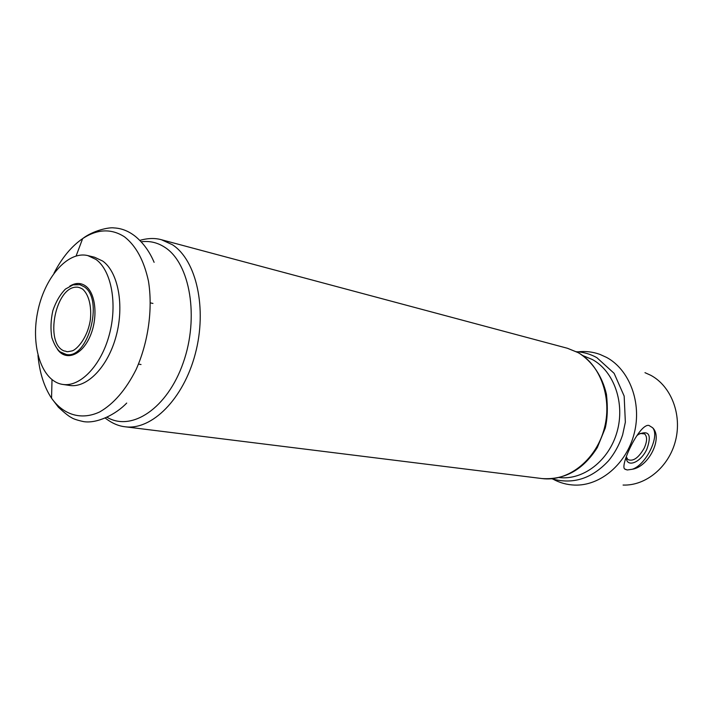 <?xml version="1.0" encoding="UTF-8"?>
<svg xmlns="http://www.w3.org/2000/svg" width="713" height="713" viewBox="0 0 713 713"><rect width="100%" height="100%" fill="white"/><g stroke="black" fill="none" stroke-linecap="round" stroke-linejoin="round"><path stroke-width="1.07" d="M64.09 350.939C44.375 343.327 55.391 286.804 76.514 287.152C77.975 287.036 79.945 287.642 82.432 288.97C88.528 294.041 91.799 305.708 90.364 319.807C87.36 339.014 76.282 349.691 72.263 350.849C64.295 352.525 68.207 351.304 64.09 350.939M578.074 351.821C585.551 350.983 592.851 351.839 599.954 354.406L606.558 357.4C629.543 369.735 642.056 402.818 634.231 433.388C626.584 464.011 600.177 486.159 574.5 485.081C566.951 484.787 559.865 482.853 553.243 479.261M644.971 372.667L650.817 375.314C671.147 386.17 682.234 414.618 675.496 440.786C668.91 466.979 645.826 485.963 623.082 485.054M627.288 469.974L624.641 468.949C619.864 465.429 639.481 423.255 648.928 425.438L652.529 427.666C663.215 437.515 648.919 466.73 632.288 469.261L627.288 469.974L625.007 469.252M95.97 259.443C111.415 270.441 117.672 303.89 109.303 334.754C101.086 365.68 80.159 387.275 62.708 384.423C42.005 381.428 30.641 347.079 37.522 312.659C44.063 278.168 67.485 250.602 87.806 255.593L95.97 259.443M87.806 255.593L94.535 257.224L102.708 261.065C118.189 272.036 124.49 305.333 116.148 336.046C107.957 366.821 87.039 388.3 69.562 385.439L62.708 384.423M652.529 427.666C660.283 435.893 646.04 464.965 632.288 469.261M636.941 435.607L638.705 434.27C649.142 429.992 651.851 435.001 646.816 449.306C640.639 462.817 626.157 468.396 626.192 456.953M640.122 433.415L644.641 433.905C647.368 436.65 647.217 441.409 644.178 448.192C638.536 457.951 633.099 461.748 627.868 459.564L626.264 456.766M69.785 286.145C75.542 282.589 80.881 282.589 85.792 286.145C96.112 293.72 98.162 318.889 89.686 337.204C81.398 355.698 65.632 361.233 57.477 349.343M84.392 286.911C104.018 299.629 87.975 359.352 66.371 354.513L60.106 351.83C57.058 349.423 54.304 344.682 51.844 337.597C50.427 329.067 50.766 320.101 52.842 310.699C55.899 301.742 60.088 294.54 65.427 289.086L73.047 284.861L79.972 284.692L84.392 286.911M53.974 273.231C61.924 257.83 71.487 246.288 82.646 238.605C97.342 228.971 111.29 228.365 124.481 236.814C136.023 245.816 144.008 260.566 148.447 281.074C152.983 308.872 148.304 342.454 136.005 369.753C125.836 389.833 113.723 403.897 99.66 411.954C81.291 420.536 63.475 414.948 51.55 398.228C44.09 386.927 39.563 372.641 37.967 355.377M141.129 241.796C149.641 240.673 157.609 242.554 165.042 247.447C190.068 263.516 199.337 317.347 183.232 362.739C167.439 408.308 131.655 432.042 106.95 417.23M139.775 240.388C147.76 238.133 154.979 237.91 161.45 239.737L172.412 244.737C196.431 260.174 207.349 308.56 195.309 353.764C183.482 399.057 151.744 430.545 125.016 426.766L542.058 478.566C564.865 480.045 583.287 469.698 597.334 447.514L605.257 428.05C607.503 418.576 607.895 407.337 606.442 394.307C602.325 376.312 592.369 361.482 578.43 352.757L567.441 348.274L577.886 352.498C600.89 364.976 612.832 399.262 603.858 430.108C595.088 461.026 567.423 481.961 542.058 478.566M583.011 355.662L592.351 359.521C613.991 371.259 625.283 403.13 617.048 431.864C609 460.66 583.225 480.393 559.268 477.558M138.5 364.093L141.022 364.53M150.425 302.891L152.93 303.435M644.641 433.905L643.812 433.424M63.528 353.8L62.263 353.22M75.685 284.353L77.075 284.282M52.013 379.717L51.55 398.228L58.466 407.301C64.874 413.166 69.152 416.57 71.309 417.506C73.127 418.852 77.236 420.224 83.653 421.624C96.87 423.789 115.773 414.583 126.7 403.068M76.122 255.94L82.646 238.605C93.029 230.522 109.205 227.064 113.946 227.919C121.638 228.267 128.875 231.164 135.639 236.618C143.536 243.258 149.694 251.832 154.115 262.331M105.168 418.023C111.718 423.112 118.34 426.026 125.016 426.766M161.45 239.737L567.441 348.274M551.702 478.762C572.833 484.733 591.754 478.762 608.447 460.856C614.713 453.218 619.454 444.511 622.654 434.725L625.354 422.194L624.16 396.08L614.125 373.336L596.826 357.632C590.417 354.094 583.626 352.124 576.46 351.705"/></g></svg>
